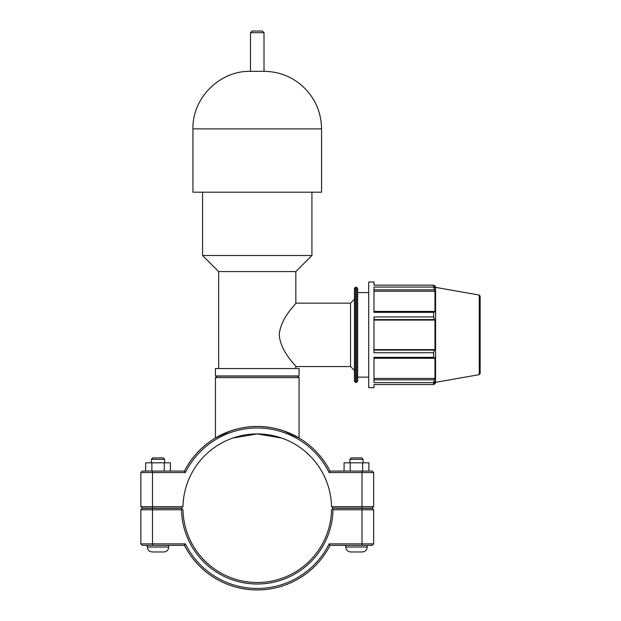 <?xml version="1.0" encoding="UTF-8"?>
<svg xmlns="http://www.w3.org/2000/svg" width="621" height="621" viewBox="0 0 621 621"><rect width="100%" height="100%" fill="white"/><g stroke="black" fill="none" stroke-linecap="round" stroke-linejoin="round"><path stroke-width="0.93" d="M262.365 31.05L252.142 31.05L250.488 32.703L264.01 32.703L262.365 31.05M192.937 128.889L321.569 128.889L321.569 192.2L192.937 192.2L192.937 128.889C192.145 98.141 219.733 70.546 250.488 71.337L264.01 71.337L264.01 32.703M250.488 71.337L250.488 32.703M218.662 368.54L218.662 271.587L295.837 271.587L311.921 255.503L311.921 192.2M279.256 334.851C280.475 317.642 296.667 303.522 295.837 303.149C296.667 303.522 280.475 317.642 279.256 334.851C280.475 352.068 296.667 366.188 295.837 366.553C296.667 366.188 280.475 352.068 279.256 334.851M215.448 375.969L299.058 375.969L299.058 368.54L215.448 368.54L215.448 375.969M218.662 271.587L202.586 255.503L311.921 255.503M202.586 255.503L202.586 192.2M295.837 271.587L295.837 303.149L350.539 303.149L350.539 366.553L354.451 370.473M479.28 295.076L480.149 296.116L480.149 373.594L479.28 374.634L479.28 295.076L435.569 287.368L435.569 382.342L434.972 383.988L434.972 381.713L433.621 384.57L373.982 384.57L373.982 387.69L368.703 387.69L368.703 282.019L373.982 282.019L373.982 285.14L433.621 285.14L433.621 287.049L373.982 287.049L373.982 312.347L433.621 312.347L434.397 311.431L373.982 311.431M433.621 312.347L433.621 316.966L373.982 316.966L373.982 352.744L433.621 352.744L434.397 350.104L373.982 350.104M373.982 358.278L434.397 358.278L433.621 357.354L373.982 357.354L373.982 382.66L433.621 382.66L434.397 379.842L373.982 379.842M434.397 358.278L434.972 357.541L434.972 378.437L434.397 379.842M373.982 320.079L434.972 320.079L434.972 349.631L434.397 350.104M373.982 319.598L434.397 319.598L434.972 320.079M435.569 287.368L434.972 285.714L434.972 287.989L433.621 285.14M373.982 289.86L434.397 289.86L434.972 291.272L434.972 312.161L434.397 311.431M434.397 289.86L433.621 287.049M434.397 319.598L433.621 316.966M433.621 352.744L433.621 357.354M433.621 382.66L433.621 384.57M373.982 349.631L434.972 349.631M373.982 378.437L434.972 378.437M373.982 291.272L434.972 291.272M355.515 287.306L354.451 288.361L354.451 381.348L355.515 382.404L355.515 287.306L356.586 287.306L356.586 382.404L357.642 381.348L357.642 288.361L356.586 287.306M350.539 303.149L354.451 299.237M357.642 292.584L368.703 292.584M140.851 472.558L185.369 472.558A80.241 80.241 0 0 1 329.138 472.558L330.054 471.067A81.731 81.731 0 0 0 184.453 471.067L142.333 471.067L140.851 472.558L140.851 506.651L142.333 508.141L181.464 508.141L182.97 506.651A74.303 74.303 0 0 1 257.249 433.924A74.303 74.303 0 0 1 331.536 506.651L333.035 508.141L372.165 508.141L373.656 506.651L331.536 506.651M230.833 430.881L215.448 437.991C215.138 437.999 234.497 426.037 257.249 426.487C280.001 426.037 299.361 437.999 299.058 437.991C299.361 437.999 280.001 426.037 257.249 426.487C234.497 426.037 215.138 437.999 215.448 437.991L215.448 377.615L299.058 377.615L297.568 376.132L216.931 376.132L215.448 377.615M299.058 377.615L299.058 437.991L283.673 430.881M367.213 545.37L367.213 547.023C366.926 550.027 365.272 551.681 362.26 551.976L350.702 551.976C347.698 551.681 346.044 550.027 345.75 547.023L367.213 547.023C366.926 550.027 365.272 551.681 362.26 551.976M349.879 459.346L351.362 457.863L361.601 457.863L363.091 459.346L349.879 459.346L349.879 462.816M350.228 471.067L350.228 462.816L344.088 462.816L344.088 471.067M362.625 471.067L362.625 462.816L350.228 462.816M368.874 471.067L368.874 462.816L362.625 462.816M168.749 545.37L168.749 547.023L147.286 547.023L147.286 545.37M151.415 459.346L164.627 459.346L163.137 457.863L152.898 457.863L151.415 459.346L151.415 462.816M164.627 462.816L164.627 459.346M170.41 471.067L170.41 462.816L164.27 462.816L164.27 471.067M151.881 471.067L151.881 462.816L164.27 462.816M145.624 471.067L145.624 462.816L151.881 462.816M152.238 551.976C149.234 551.681 147.581 550.027 147.286 547.023C147.581 550.027 149.234 551.681 152.238 551.976L163.797 551.976C166.808 551.681 168.462 550.027 168.749 547.023C168.462 550.027 166.808 551.681 163.797 551.976M362.012 508.304L372.165 508.304L373.656 509.787L362.012 509.787L362.012 543.887L329.138 543.887A80.241 80.241 0 0 1 185.369 543.887L140.851 543.887L140.851 509.787L181.479 509.787A75.785 75.785 0 0 0 257.249 584.004A75.785 75.785 0 0 0 333.019 509.787L362.012 509.787L362.012 508.304L333.035 508.304L332.289 509.041L333.019 509.787M329.138 543.887L330.054 545.37L372.165 545.37L373.656 543.887L373.656 509.787M373.656 543.887L362.012 543.887L362.012 545.37M332.289 509.041L331.536 509.787A74.303 74.303 0 0 1 257.249 582.521A74.303 74.303 0 0 1 182.97 509.787L181.464 508.304L142.333 508.304L140.851 509.787M181.479 509.787L182.217 509.041M185.369 543.887L184.453 545.37A81.731 81.731 0 0 0 330.054 545.37M184.453 545.37L142.333 545.37L140.851 543.887M182.97 506.651L140.851 506.651M230.833 438.775L232.13 438.294M232.859 438.038L257.249 433.924L281.639 438.038M329.138 472.558L373.656 472.558L373.656 506.651M185.369 472.558L184.453 471.067M330.054 471.067L372.165 471.067L373.656 472.558M152.487 545.37L152.487 508.304M362.012 508.141L362.012 471.067M152.487 508.141L152.487 471.067M295.837 368.54L295.837 366.553L350.539 366.553M321.569 128.889C321.204 111.004 314.249 96.224 300.696 84.541C290.007 75.878 277.773 71.477 264.01 71.337M433.963 285.714L434.972 285.714M355.515 382.404L356.586 382.404M479.28 374.634L435.569 382.342M433.963 383.988L434.972 383.988M357.642 377.126L368.703 377.126M345.75 545.37L345.75 547.023C346.044 550.027 347.698 551.681 350.702 551.976M363.091 459.346L363.091 462.816"/></g></svg>
